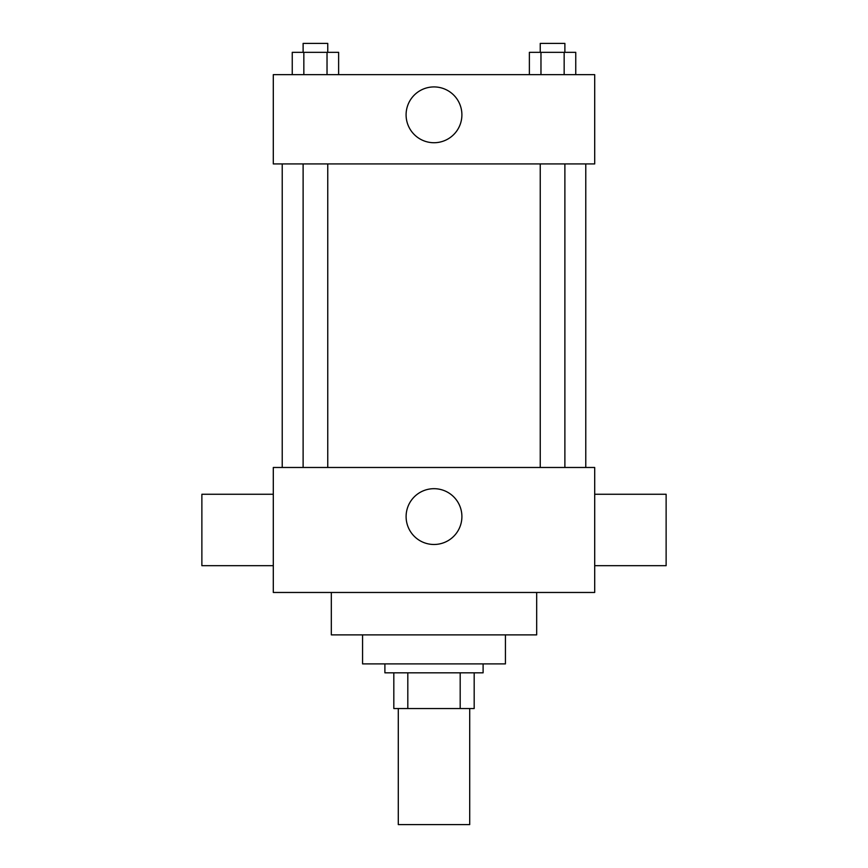<?xml version="1.0" encoding="UTF-8"?>
<svg xmlns="http://www.w3.org/2000/svg" width="868" height="868" viewBox="0 0 868 868"><rect width="100%" height="100%" fill="white"/><g stroke="black" fill="none" stroke-linecap="round" stroke-linejoin="round"><path stroke-width="1.3" d="M398.293 708.538L398.293 824.6L469.707 824.6L469.707 708.538M460.192 672.819L460.192 708.538L393.822 708.538L393.822 672.819M460.192 708.538L474.178 708.538L474.178 672.819L474.178 708.538M483.107 663.901L483.107 672.819L384.893 672.819L384.893 663.901M407.808 672.819L407.808 708.538M505.426 634.877L505.426 663.901L362.574 663.901L362.574 634.877M536.674 592.475L536.674 634.877L331.326 634.877L331.326 592.475M594.699 592.475L273.301 592.475L273.301 467.483L594.699 467.483L594.699 592.475M406.105 516.579A27.895 27.895 0 0 1 447.953 492.427A27.895 27.895 0 0 1 447.953 540.742A27.895 27.895 0 0 1 406.105 516.579M594.699 494.261L666.125 494.261L666.125 565.686L594.699 565.686M273.301 565.686L201.875 565.686L201.875 494.261L273.301 494.261M594.699 163.933L273.301 163.933L273.301 74.648L594.699 74.648L594.699 163.933M461.895 114.826A27.895 27.895 0 0 1 420.047 138.988A27.895 27.895 0 0 1 420.047 90.663A27.895 27.895 0 0 1 461.895 114.826M575.755 74.648L575.755 52.33L529.371 52.33L529.371 74.648M564.157 52.33L564.157 74.648M540.97 52.33L540.97 74.648M540.243 52.33L540.243 43.4L564.884 43.4L564.884 52.33M338.629 74.648L338.629 52.33L292.245 52.33L292.245 74.648M327.03 52.33L327.03 74.648M303.843 52.33L303.843 74.648M303.116 52.33L303.116 43.4L327.757 43.4L327.757 52.33M282.219 163.933L282.219 467.483M585.781 163.933L585.781 467.483M564.884 467.483L564.884 163.933M540.243 467.483L540.243 163.933M303.116 163.933L303.116 467.483M327.757 163.933L327.757 467.483"/></g></svg>
